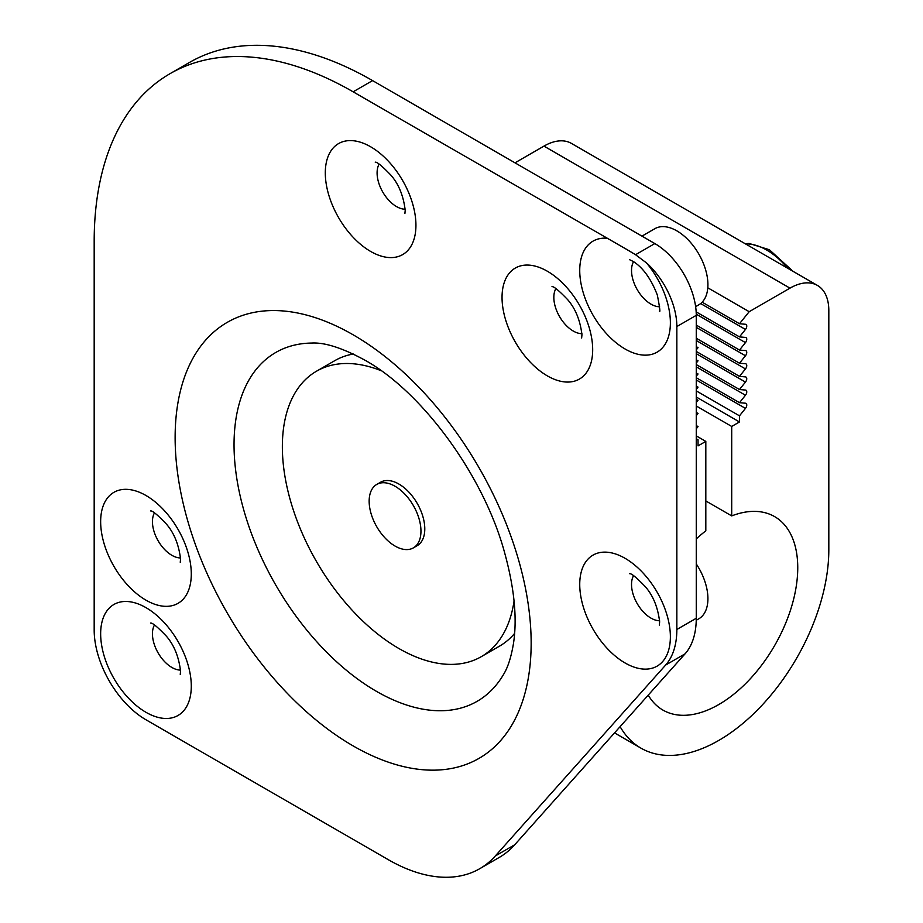 <?xml version="1.0" encoding="UTF-8"?>
<svg xmlns="http://www.w3.org/2000/svg" width="923" height="923" viewBox="0 0 923 923"><rect width="100%" height="100%" fill="white"/><g stroke="black" fill="none" stroke-linecap="round" stroke-linejoin="round"><path stroke-width="1.38" d="M648.234 695.111A111.706 64.495 120 0 0 662.91 710.075A111.706 64.495 120 0 0 748.991 680.159A111.706 64.495 120 0 0 797.749 567.737A111.706 64.495 120 0 0 774.616 516.603A111.706 64.495 120 0 0 731.708 515.899L731.708 426.449L739.485 421.961L739.485 415.835L745.461 408.393A3.657 2.111 120 0 0 746.003 403.374A3.657 2.111 120 0 0 745.461 403.213L739.485 402.682L745.461 395.24A3.657 2.111 120 0 0 746.003 390.221A3.657 2.111 120 0 0 745.461 390.06L739.485 389.518L745.461 382.076A3.657 2.111 120 0 0 746.003 377.069A3.657 2.111 120 0 0 745.461 376.896L739.485 376.365L745.461 368.923A3.657 2.111 120 0 0 746.003 363.904A3.657 2.111 120 0 0 745.461 363.743L739.485 363.212L745.461 355.759A3.657 2.111 120 0 0 746.003 350.752A3.657 2.111 120 0 0 745.461 350.578L739.485 350.048L745.461 342.606A3.657 2.111 120 0 0 746.003 337.587A3.657 2.111 120 0 0 745.461 337.426L739.485 336.895L745.461 329.453A3.657 2.111 120 0 0 746.003 324.435A3.657 2.111 120 0 0 745.461 324.273L739.485 323.731L749.188 311.697L789.973 288.149A54.93 31.717 -60 0 1 817.443 285.426L571.429 143.4A54.93 31.717 120 0 0 543.959 146.111L514.999 162.84M696.265 373.815L698.042 373.977L696.265 372.95M696.265 360.651L698.042 360.812L696.265 363.027M698.042 360.812L696.265 359.785M698.042 373.977L696.265 376.18M696.265 386.968L698.042 387.129L696.265 389.333M696.265 400.132L698.042 400.282L696.265 402.497M696.265 413.285L698.042 413.446L696.265 415.65M696.265 426.438L698.042 426.599L696.265 428.814M696.265 439.602L698.042 439.763L698.042 445.89L705.818 441.402L705.818 530.852A111.706 64.495 120 0 0 696.265 538.905M817.443 285.426A54.93 31.717 -60 0 1 828.819 310.578L828.819 549.796A155.652 89.866 -60 0 1 760.887 706.441A155.652 89.866 -60 0 1 640.943 748.138A155.652 89.866 -60 0 1 620.106 726.632M696.265 347.51L698.042 347.659L696.265 349.863M698.042 387.129L696.265 386.102M698.042 400.282L696.265 399.255M698.042 413.446L696.265 412.419M698.042 426.599L696.265 425.572M698.042 439.763L696.265 438.737M705.818 441.402L696.265 435.887M705.818 500.947L731.708 515.899M731.708 426.449L696.265 405.993M739.485 421.961L696.265 397.017M739.485 415.835L696.265 390.891M739.485 402.682L696.265 377.726M739.485 389.518L696.265 364.573M739.485 376.365L696.265 351.421M739.485 363.212L696.265 338.256M739.485 350.048L696.265 325.104M739.485 336.895L696.161 311.882M739.485 323.731L702.149 302.179M749.188 311.697L707.803 287.803M698.042 347.659L696.265 346.633M479.752 868.693L499.17 857.479A183.112 105.718 -120 0 0 514.688 844.787L685.062 653.842A91.562 52.865 -120 0 0 696.265 618.272L696.265 315.343A58.599 33.828 -120 0 0 654.834 243.568L372.569 80.601A366.235 211.448 -120 0 0 189.446 62.464L170.028 73.678A366.235 211.448 60 0 1 353.14 91.815L626.913 249.545L635.543 254.713L646.504 262.928A58.599 33.828 60 0 1 676.847 326.546L676.847 629.486A91.562 52.865 60 0 1 665.645 665.045L495.27 856.002A183.112 105.718 60 0 1 479.752 868.693A183.112 105.718 60 0 1 388.191 859.625L145.972 719.778A73.252 42.285 60 0 1 94.181 630.074L94.181 241.33A366.235 211.448 60 0 1 170.028 73.678M695.642 306.644L698.826 304.809A43.946 25.371 -120 0 0 707.918 284.688A43.946 25.371 -120 0 0 688.743 240.465A43.946 25.371 -120 0 0 654.869 228.685L641.958 236.138M376.446 691.339A201.399 116.275 60 0 1 237.984 485.383A201.399 116.275 60 0 1 311.743 343.056L311.743 343.056C324.804 342.318 342.398 347.959 364.516 359.958C421.211 391.052 483.594 474.664 504.685 552.935C514.365 588.286 517.307 618.387 513.511 643.25C511.215 657.164 507.823 667.698 503.3 674.863L503.3 674.863A201.399 116.275 60 0 1 376.446 691.339M514.065 600.919A164.802 95.15 60 0 1 481.287 656.668L499.47 646.169A164.802 95.15 -120 0 0 514.596 633.42M481.287 656.668A164.802 95.15 60 0 1 354.294 612.526A164.802 95.15 60 0 1 282.357 446.663A164.802 95.15 60 0 1 316.485 371.219A164.802 95.15 60 0 1 381.153 370.711M353.278 354.005A164.802 95.15 -120 0 0 334.668 360.72L316.485 371.219M413.366 547.881L417.196 545.666A36.62 21.148 -120 0 0 422.815 516.315A36.62 21.148 -120 0 0 398.886 484.044A36.62 21.148 -120 0 0 380.576 482.233L376.746 484.437A36.62 21.148 60 0 1 395.056 486.259A36.62 21.148 60 0 1 418.984 518.53A36.62 21.148 60 0 1 413.366 547.881A36.62 21.148 60 0 1 395.056 546.058A36.62 21.148 60 0 1 371.127 513.788A36.62 21.148 60 0 1 376.746 484.437M696.242 620.268L698.826 618.791A43.946 25.371 -120 0 0 707.918 598.669A43.946 25.371 -120 0 0 696.265 563.93M745.461 408.393L696.265 379.988M745.461 395.24L696.265 366.835M745.461 382.076L696.265 353.671M745.461 368.923L696.265 340.518M745.461 355.759L696.265 327.365M745.461 342.606L696.254 314.201M745.461 329.453L700.638 303.563M789.973 288.149L543.959 146.111M495.27 856.002L514.688 844.787M606.699 238.203A64.091 37.001 -120 0 0 579.736 270.485A64.091 37.001 -120 0 0 617.637 343.991A64.091 37.001 -120 0 0 667.952 338.303A64.091 37.001 -120 0 0 646.504 262.928M353.14 334.807A251.737 145.349 -120 0 0 175.128 437.583A251.737 145.349 -120 0 0 353.14 745.911A251.737 145.349 -120 0 0 531.152 643.135A251.737 145.349 -120 0 0 353.14 334.807M191.292 686.135A64.091 37.001 -120 0 0 145.972 607.646A64.091 37.001 -120 0 0 100.653 633.813A64.091 37.001 -120 0 0 145.972 712.302A64.091 37.001 -120 0 0 191.292 686.135M191.292 574.002A64.091 37.001 -120 0 0 145.972 495.501A64.091 37.001 -120 0 0 100.653 521.668A64.091 37.001 -120 0 0 145.972 600.169A64.091 37.001 -120 0 0 191.292 574.002M579.736 584.467A64.091 37.001 -120 0 0 625.056 662.956A64.091 37.001 -120 0 0 670.375 636.789A64.091 37.001 -120 0 0 625.056 558.3A64.091 37.001 -120 0 0 579.736 584.467M502.043 297.402A64.091 37.001 -120 0 0 547.362 375.892A64.091 37.001 -120 0 0 592.681 349.725A64.091 37.001 -120 0 0 547.362 271.235A64.091 37.001 -120 0 0 502.043 297.402M325.3 172.924A64.091 37.001 -120 0 0 370.619 251.425A64.091 37.001 -120 0 0 415.938 225.258A64.091 37.001 -120 0 0 370.619 146.769A64.091 37.001 -120 0 0 325.3 172.924M372.569 80.601L353.14 91.815M635.543 254.713L654.834 243.568M633.57 261.647A27.471 15.864 -120 0 0 631.528 270.485A27.471 15.864 -120 0 0 659.622 306.771M696.265 315.343L676.847 326.546M676.847 629.486L696.265 618.272M685.062 653.842L665.645 665.045M180.539 670.098A27.471 15.864 60 0 1 152.445 633.813A27.471 15.864 60 0 1 154.487 624.975M180.539 557.954A27.471 15.864 60 0 1 152.445 521.668A27.471 15.864 60 0 1 154.487 512.842M659.622 620.752A27.471 15.864 60 0 1 631.528 584.467A27.471 15.864 60 0 1 633.57 575.629M581.928 333.688A27.471 15.864 60 0 1 553.835 297.402A27.471 15.864 60 0 1 555.888 288.564M405.185 209.221A27.471 15.864 60 0 1 377.092 172.924A27.471 15.864 60 0 1 379.134 164.098M745.611 243.96A63.179 36.47 60 0 1 766.667 250.029A63.179 36.47 60 0 1 787.723 268.27M614.533 732.885L640.943 748.138M629.682 259.744L633.34 261.509C643.193 267.855 651.188 279.058 657.349 295.106C659.783 307.636 660.441 312.966 659.334 311.097M150.599 623.06C152.341 622.667 157.521 626.959 166.152 635.935C173.986 644.831 178.785 656.576 180.562 671.183L180.25 674.413M150.599 510.927C152.341 510.534 157.521 514.826 166.152 523.803C173.986 532.686 178.785 544.443 180.562 559.05L180.25 562.28M629.682 573.714C631.424 573.333 636.605 577.625 645.235 586.59C653.069 595.485 657.868 607.23 659.645 621.837L659.334 625.079M552 286.649C553.731 286.268 558.911 290.549 567.541 299.525C575.375 308.42 580.186 320.166 581.952 334.772L581.64 338.003M375.246 162.183C376.988 161.79 382.168 166.082 390.798 175.058C398.632 183.942 403.443 195.699 405.209 210.306L404.897 213.536M745.08 243.649L749.188 243.464L769.413 249.752L793.065 271.35"/></g></svg>
